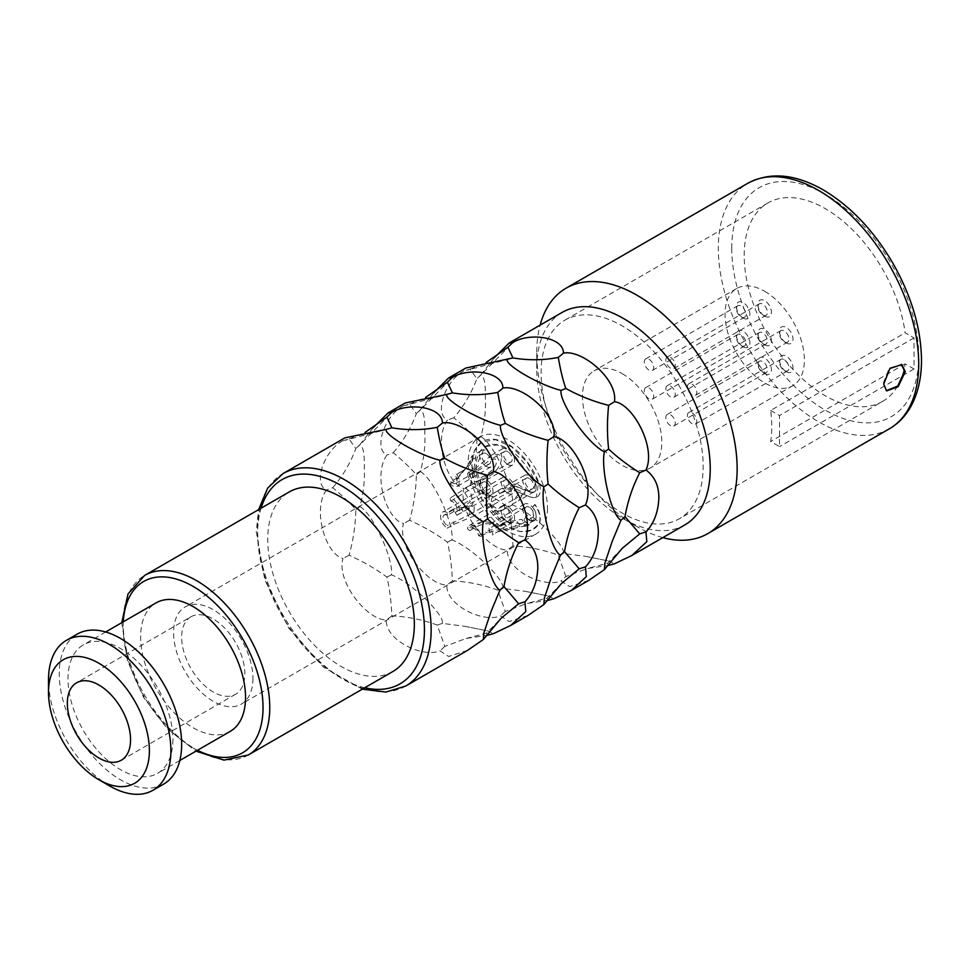 <?xml version="1.0" encoding="UTF-8"?>
<svg xmlns="http://www.w3.org/2000/svg" width="970" height="970" viewBox="0 0 970 970"><rect width="100%" height="100%" fill="white"/><g stroke="black" fill="none" stroke-linecap="round" stroke-linejoin="round"><path stroke-width="0.73" stroke-dasharray="4.85 3.64" d="M886.289 390.716L883.076 383.72L889.211 368.127L901.457 364.368M662.825 537.622A141.705 81.82 60 0 1 636.938 526.613A141.705 81.82 60 0 1 536.737 353.056A141.705 81.82 -120 0 1 540.132 325.12M562.139 312.425A122.681 70.834 -120 0 0 536.737 368.588L536.737 353.056M684.832 524.915A122.681 70.834 60 0 1 623.492 518.841A122.681 70.834 60 0 1 536.737 368.588M494.263 357.797L480.962 374.735C484.272 376.566 485.74 384.399 485.339 398.258C486.006 410.128 484.539 422.92 480.962 436.645C495.209 444.89 514.973 491.184 512.475 504.921C533.67 513.203 565.777 545.576 563.461 553.494L586.086 556.44L608.784 561.036L614.459 563.8M467.479 650.409L448.601 656.484L439.98 650.846C422.411 658.206 384.945 639.897 386.363 619.891C367.351 620.533 336.117 581.43 342.98 558.453C325.823 554.428 312.025 509.868 326.417 490.008C312.764 483.8 323.944 450.553 342.98 440.695L344.799 437.906M373.207 427.685L359.906 444.624C363.229 446.455 364.684 454.287 364.296 468.146C364.95 480.017 363.495 492.808 359.906 506.534C374.153 514.779 393.917 561.072 391.419 574.81C412.626 583.091 444.733 615.465 442.417 623.383L465.03 626.329L487.728 630.924L493.403 633.689M528.007 615.465L509.129 621.54L500.496 615.901C482.939 623.261 445.46 604.953 446.879 584.946C427.879 585.589 396.645 546.486 403.508 523.509C386.351 519.483 372.553 474.924 386.933 455.063C373.292 448.855 384.472 415.609 403.508 405.751L405.314 402.962M433.736 392.741L420.434 409.679C423.745 411.51 425.212 419.343 424.824 433.202C425.478 445.072 424.011 457.864 420.434 471.59C434.681 479.835 454.445 526.128 451.947 539.866C473.154 548.147 505.261 580.521 502.933 588.438L525.558 591.385L548.256 595.98L553.931 598.745M588.535 580.521L569.657 586.595L561.024 580.957C543.455 588.317 505.988 570.008 507.407 550.002C488.407 550.645 457.161 511.542 464.036 488.565C446.867 484.539 433.081 439.98 447.461 420.119C433.82 413.911 445 380.664 464.036 370.807L465.842 368.018M608.614 565.352C607.062 562.612 607.074 562.612 608.663 565.328C607.074 562.612 607.062 562.612 608.614 565.352L587.214 568.565L565.849 576.532L561.024 580.957M622.146 548.402L607.475 563.267L587.214 568.565M480.962 436.645L476.852 439.846C471.384 433.384 463.684 426.024 453.766 417.791C463.684 406.406 471.384 393.396 476.852 378.736L470.123 369.109L464.036 370.807M480.962 374.735L476.852 378.736M565.849 576.532L558.296 555.179C543.564 549.784 528.444 546.716 512.924 545.977C512.281 531.317 510.62 518.404 507.965 507.237C496.955 499.053 484.345 491.754 470.123 485.339L464.036 488.565M470.123 485.339C474.354 470.111 476.597 454.954 476.852 439.846M453.766 417.791L447.461 420.119M512.924 545.977L507.407 550.002M563.461 553.494L558.296 555.179M512.475 504.921L507.965 507.237M470.123 369.109L486.091 362.513M392.874 671.519A103.669 59.849 60 0 1 312.983 643.74A103.669 59.849 60 0 1 267.732 539.417A103.669 59.849 -120 0 1 289.205 491.96M230.181 731.404A74.181 42.825 60 0 1 173.012 711.531A74.181 42.825 60 0 1 140.638 636.878A74.181 42.825 -120 0 1 156 602.916M172.915 739.37A74.181 42.825 60 0 1 157.552 773.332A74.181 42.825 60 0 1 100.383 753.46A74.181 42.825 60 0 1 67.997 678.806A74.181 42.825 -120 0 1 83.371 644.844A74.181 42.825 -120 0 1 140.529 664.717A74.181 42.825 -120 0 1 172.915 739.37M163.736 784.039A86.548 49.967 60 0 1 97.036 760.856A86.548 49.967 60 0 1 59.255 673.762A86.548 49.967 -120 0 1 77.188 634.137M109.695 785.967A86.548 49.967 60 0 1 48.5 679.97M190.908 616.799A44.705 25.802 -120 0 1 225.355 628.778A44.705 25.802 -120 0 1 244.864 673.762A44.705 25.802 60 0 1 235.613 694.217A44.705 25.802 60 0 1 201.166 682.249A44.705 25.802 60 0 1 181.657 637.266A44.705 25.802 -120 0 1 190.908 616.799L76.594 682.807M252.94 678.418A56.114 32.398 60 0 1 241.324 704.111A56.114 32.398 60 0 1 198.074 689.076A56.114 32.398 60 0 1 173.581 632.598A56.114 32.398 -120 0 1 185.209 606.917A56.114 32.398 -120 0 1 228.447 621.952A56.114 32.398 -120 0 1 252.94 678.418M547.492 508.353A56.114 32.398 60 0 1 535.876 534.046A56.114 32.398 60 0 1 492.639 519.011A56.114 32.398 60 0 1 468.134 462.544A56.114 32.398 60 0 1 479.762 436.852A56.114 32.398 60 0 1 523 451.887A56.114 32.398 60 0 1 547.492 508.353M507.819 493.221A9.506 5.493 -120 0 0 512.572 493.681A9.506 5.493 -120 0 0 514.027 486.067A9.506 5.493 -120 0 0 507.819 477.689A9.506 5.493 -120 0 0 503.066 477.216A9.506 5.493 -120 0 0 501.599 484.83A9.506 5.493 -120 0 0 507.819 493.221M507.819 464.484A9.506 5.493 -120 0 0 512.572 464.957A9.506 5.493 -120 0 0 514.027 457.331A9.506 5.493 -120 0 0 507.819 448.952A9.506 5.493 -120 0 0 503.066 448.479A9.506 5.493 -120 0 0 501.599 456.106A9.506 5.493 -120 0 0 507.819 464.484M529.365 520.029A9.506 5.493 -120 0 0 534.118 520.49A9.506 5.493 -120 0 0 535.573 512.875A9.506 5.493 -120 0 0 529.365 504.497A9.506 5.493 -120 0 0 524.612 504.024A9.506 5.493 -120 0 0 523.157 511.639A9.506 5.493 -120 0 0 529.365 520.029M529.365 491.293A9.506 5.493 -120 0 0 534.118 491.766A9.506 5.493 -120 0 0 535.573 484.139A9.506 5.493 -120 0 0 529.365 475.761A9.506 5.493 -120 0 0 524.612 475.288A9.506 5.493 -120 0 0 523.157 482.914A9.506 5.493 -120 0 0 529.365 491.293M486.273 466.412A9.506 5.493 -120 0 0 491.026 466.885A9.506 5.493 -120 0 0 492.481 459.259A9.506 5.493 -120 0 0 486.273 450.88A9.506 5.493 -120 0 0 481.508 450.407A9.506 5.493 -120 0 0 480.053 458.034A9.506 5.493 -120 0 0 486.273 466.412M507.819 521.945A9.506 5.493 -120 0 0 512.572 522.418A9.506 5.493 -120 0 0 514.027 514.803A9.506 5.493 -120 0 0 507.819 506.413A9.506 5.493 -120 0 0 503.066 505.952A9.506 5.493 -120 0 0 501.599 513.567A9.506 5.493 -120 0 0 507.819 521.945M486.273 495.136A9.506 5.493 -120 0 0 491.026 495.609A9.506 5.493 -120 0 0 492.481 487.995A9.506 5.493 -120 0 0 486.273 479.604A9.506 5.493 -120 0 0 481.508 479.144A9.506 5.493 -120 0 0 480.053 486.758A9.506 5.493 -120 0 0 486.273 495.136M523.885 520.053A15.508 8.948 60 0 0 529.365 524.915A44.984 25.972 60 0 1 484.867 497.634A44.984 25.972 60 0 1 485.315 446.491A44.984 25.972 60 0 1 535.367 482.987A9.797 5.65 60 0 1 534.046 492.129A9.797 5.65 60 0 1 530.444 492.045L514.051 485.558A9.797 5.65 60 0 1 514.682 490.529L530.796 497.173L536.277 497.355L538.592 482.83L527.316 462.508L511.905 447.061L495.573 439.689L481.75 441.98L474.318 450.965L471.699 464.994L481.847 499.623L506.473 526.334L520.005 531.608L531.693 530.117L538.592 524.224C541.345 518.78 540.011 512.245 534.579 504.618L532.566 507.48L533.912 520.926L525.631 517.337L523.618 520.211L525.631 517.337M533.912 520.926L534.179 520.793A9.797 5.65 60 0 0 532.833 507.334L534.846 504.461A15.508 8.948 60 0 1 538.859 524.067A50.695 29.27 60 0 1 531.96 529.984A50.695 29.27 60 0 1 482.09 499.417A50.695 29.27 60 0 1 482.066 441.786A50.695 29.27 60 0 1 538.859 482.672A15.508 8.948 60 0 1 536.531 497.246A15.508 8.948 60 0 1 531.063 497.016M534.179 520.793A9.797 5.65 60 0 1 525.898 517.18M507.819 480.405A6.184 3.565 -120 0 0 504.727 480.101A6.184 3.565 -120 0 0 503.782 485.048A6.184 3.565 -120 0 0 507.819 490.493A6.184 3.565 -120 0 0 510.911 490.808A6.184 3.565 -120 0 0 511.857 485.849A6.184 3.565 -120 0 0 507.819 480.405M507.819 451.668A6.184 3.565 -120 0 0 504.727 451.365A6.184 3.565 -120 0 0 503.782 456.324A6.184 3.565 -120 0 0 507.819 461.768A6.184 3.565 -120 0 0 510.911 462.072A6.184 3.565 -120 0 0 511.857 457.125A6.184 3.565 -120 0 0 507.819 451.668M529.365 507.213A6.184 3.565 -120 0 0 526.274 506.91A6.184 3.565 -120 0 0 525.328 511.857A6.184 3.565 -120 0 0 529.365 517.301A6.184 3.565 -120 0 0 532.457 517.616A6.184 3.565 -120 0 0 533.403 512.657A6.184 3.565 -120 0 0 529.365 507.213M529.365 478.477A6.184 3.565 -120 0 0 526.274 478.174A6.184 3.565 -120 0 0 525.328 483.121A6.184 3.565 -120 0 0 529.365 488.577A6.184 3.565 -120 0 0 532.457 488.88A6.184 3.565 -120 0 0 533.403 483.921A6.184 3.565 -120 0 0 529.365 478.477M486.273 453.596A6.184 3.565 -120 0 0 483.181 453.293A6.184 3.565 -120 0 0 482.236 458.24A6.184 3.565 -120 0 0 486.273 463.696A6.184 3.565 -120 0 0 489.365 463.999A6.184 3.565 -120 0 0 490.311 459.04A6.184 3.565 -120 0 0 486.273 453.596M507.819 509.141A6.184 3.565 -120 0 0 504.727 508.826A6.184 3.565 -120 0 0 503.782 513.785A6.184 3.565 -120 0 0 507.819 519.229A6.184 3.565 -120 0 0 510.911 519.532A6.184 3.565 -120 0 0 511.857 514.585A6.184 3.565 -120 0 0 507.819 509.141M486.273 482.332A6.184 3.565 -120 0 0 483.181 482.017A6.184 3.565 -120 0 0 482.236 486.976A6.184 3.565 -120 0 0 486.273 492.42A6.184 3.565 -120 0 0 489.365 492.724A6.184 3.565 -120 0 0 490.311 487.777A6.184 3.565 -120 0 0 486.273 482.332M453.705 511.639L447.291 515.349A6.184 3.565 60 0 0 444.199 515.046A6.184 3.565 60 0 0 443.254 519.993A6.184 3.565 60 0 0 447.291 525.437L447.291 528.165L453.705 524.455L473.736 516.113L474.294 505.346L453.705 508.923L453.705 511.639L469.237 507.662L469.322 514.815L447.291 525.437M453.705 508.923L447.291 512.633L447.291 515.349M447.291 512.633A9.506 5.493 -120 0 0 442.538 512.16A9.506 5.493 -120 0 0 441.083 519.774A9.506 5.493 -120 0 0 447.291 528.165M469.844 474.063A6.184 3.565 -120 0 0 474.197 481.181A6.184 3.565 -120 0 0 477.288 481.484A6.184 3.565 -120 0 0 478.549 479.095A35.187 20.322 -120 0 1 480.853 481.023A9.506 5.493 -120 0 1 478.95 484.369A9.506 5.493 -120 0 1 474.197 483.897A9.506 5.493 -120 0 1 467.528 473.336A35.187 20.322 60 0 1 469.844 474.063L476.258 470.353L490.359 459.659L495.306 458.895C498.119 463.963 494.664 469.456 484.964 475.385L478.549 479.095M495.743 526.625A6.184 3.565 -120 0 0 492.651 526.322A6.184 3.565 -120 0 0 493.233 534.349A35.187 20.322 -120 0 1 491.79 535.343A35.187 20.322 -120 0 1 491.62 535.428A9.506 5.493 -120 0 1 490.99 523.436A9.506 5.493 -120 0 1 495.743 523.909A9.506 5.493 -120 0 1 498.289 525.946A35.187 20.322 -120 0 1 497.586 528.165A6.184 3.565 -120 0 0 495.743 526.625M493.233 497.355A6.184 3.565 -120 0 0 492.651 497.586A6.184 3.565 -120 0 0 491.705 502.545A6.184 3.565 -120 0 0 495.743 507.989A6.184 3.565 -120 0 0 497.586 508.583A35.187 20.322 -120 0 1 498.289 511.59A9.506 5.493 -120 0 1 495.743 510.705A9.506 5.493 -120 0 1 489.523 502.327A9.506 5.493 -120 0 1 490.99 494.7A9.506 5.493 -120 0 1 491.62 494.421A35.187 20.322 -120 0 1 493.233 497.355L499.647 493.657A35.187 20.322 -120 0 0 498.034 490.723L516.198 483.363L526.164 489.911L518.283 500.908L498.289 511.59M450.795 481.569A6.184 3.565 -120 0 0 452.638 483.108A6.184 3.565 -120 0 0 455.73 483.412A6.184 3.565 -120 0 0 455.148 475.373A35.187 20.322 60 0 1 456.603 474.391A35.187 20.322 60 0 1 456.761 474.294A9.506 5.493 -120 0 1 457.403 486.297A9.506 5.493 -120 0 1 452.638 485.825A9.506 5.493 -120 0 1 450.104 483.775A35.187 20.322 60 0 1 450.795 481.569L457.222 477.858L467.407 466.376L470.474 460.629L470.28 462.836L464.678 469.553L455.148 475.373M480.853 536.398A35.187 20.322 -120 0 1 478.549 535.67A6.184 3.565 -120 0 0 474.197 528.553A6.184 3.565 -120 0 0 471.105 528.238A6.184 3.565 -120 0 0 469.844 530.638A35.187 20.322 60 0 1 467.528 528.698A9.506 5.493 -120 0 1 469.431 525.364A9.506 5.493 -120 0 1 474.197 525.825A9.506 5.493 -120 0 1 480.853 536.398L487.267 532.688L501.175 529.002L498.398 527.389C491.087 520.951 482.939 520.162 473.942 525L467.528 528.698M452.638 501.745A6.184 3.565 -120 0 0 450.795 501.15A35.187 20.322 60 0 1 450.104 498.131A9.506 5.493 -120 0 1 452.638 499.029A9.506 5.493 -120 0 1 458.858 507.407A9.506 5.493 -120 0 1 457.403 515.021A9.506 5.493 -120 0 1 456.761 515.3A35.187 20.322 60 0 1 455.148 512.366A6.184 3.565 -120 0 0 455.73 512.148A6.184 3.565 -120 0 0 456.676 507.189A6.184 3.565 -120 0 0 452.638 501.745M450.104 483.775L456.518 480.065L467.431 466.327L471.893 455.961L473.105 458.483C471.99 463.126 468.68 467.164 463.175 470.595L456.761 474.294M450.795 501.15L464.751 492.663L470.28 501.66L461.575 508.668L455.148 512.366M456.761 515.3L463.175 511.602C468.68 508.983 471.99 506.037 473.105 502.739L470.474 491.96L465.673 488.286L450.104 498.131M467.528 473.336L473.942 469.625L491.657 455.063L498.398 454.384C506.134 458.822 496.531 473.372 487.267 477.325L480.853 481.023M504.703 507.892A35.187 20.322 -120 0 0 504 504.873L514.027 499.526L520.866 491.329L513.372 487.716L499.647 493.657M469.844 530.638L476.258 526.928C484.006 522.781 490.359 522.624 495.306 526.455L496.543 527.838L484.964 531.96A35.187 20.322 -120 0 0 487.267 532.688M504 524.455A35.187 20.322 -120 0 0 504.703 522.248L521.933 519.302L524.503 526.055L498.034 531.73A35.187 20.322 -120 0 0 498.204 531.633A35.187 20.322 -120 0 0 499.647 530.651L519.75 524.952L516.646 521.096L504 524.455L497.586 528.165M498.034 490.723L491.62 494.421M504 504.873L497.586 508.583M478.549 535.67L484.964 531.96M499.647 530.651L493.233 534.349M504.703 522.248L498.289 525.946M529.365 524.915L506.57 521.751L484.612 497.792L475.749 466.885L485.036 446.661L497.307 444.927L511.687 451.596L535.1 483.145L533.791 492.251L530.178 492.202L513.785 485.715L514.403 490.674L530.796 497.173M529.087 525.073L523.618 520.211M487.57 635.241C486.006 632.501 486.018 632.501 487.607 635.217C486.018 632.501 486.006 632.501 487.57 635.241L466.158 638.454L444.793 646.42L437.24 625.068C422.508 619.672 407.388 616.605 391.88 615.865C391.237 601.206 389.576 588.293 386.909 577.126C375.911 568.941 363.289 561.642 349.067 555.228C353.31 539.999 355.553 524.843 355.808 509.735C350.328 503.272 342.628 495.912 332.71 487.68L326.417 490.008M332.71 487.68C342.64 476.294 350.328 463.284 355.808 448.625L349.067 438.998L342.98 440.695M349.067 555.228L342.98 558.453M391.88 615.865L386.363 619.891M444.793 646.42L439.98 650.846M466.158 638.454L486.419 633.155L501.102 618.29M349.067 438.998L365.047 432.402M359.906 444.624L355.808 448.625M359.906 506.534L355.808 509.735M391.419 574.81L386.909 577.126M442.417 623.383L437.24 625.068M548.098 600.297C546.534 597.556 546.546 597.556 548.135 600.272C546.546 597.556 546.534 597.556 548.098 600.297L526.686 603.51L505.321 611.476L497.768 590.124C483.036 584.728 467.916 581.66 452.408 580.921C451.753 566.262 450.104 553.349 447.437 542.182C436.427 533.997 423.817 526.698 409.595 520.284C413.826 505.055 416.082 489.899 416.336 474.791C410.856 468.328 403.156 460.968 393.238 452.735L386.933 455.063M393.238 452.735C403.156 441.35 410.856 428.34 416.336 413.681L409.595 404.053L403.508 405.751M409.595 520.284L403.508 523.509M452.408 580.921L446.879 584.946M505.321 611.476L500.496 615.901M561.618 583.346L546.91 598.235L526.686 603.51M409.595 404.053L425.575 397.457M420.434 409.679L416.336 413.681M420.434 471.59L416.336 474.791M451.947 539.866L447.437 542.182M502.933 588.438L497.768 590.124M882.542 401.434A114.605 66.166 60 0 0 905.143 363.859L914.007 368.976L914.007 337.912L905.143 332.795A114.605 66.166 -120 0 0 849.902 227.295A114.605 66.166 -120 0 0 767.937 202.936A114.605 66.166 -120 0 0 744.196 255.401A114.605 66.166 60 0 0 794.224 370.734A114.605 66.166 60 0 0 882.542 401.434L679.449 518.695A114.605 66.166 60 0 1 591.13 487.995A114.605 66.166 60 0 1 541.102 372.662A114.605 66.166 -120 0 1 564.843 320.197A114.605 66.166 -120 0 1 653.149 350.897A114.605 66.166 -120 0 1 703.177 466.23A114.605 66.166 60 0 1 679.449 518.695M770.653 410.443L779.504 415.56L779.504 446.624L770.653 441.508A114.605 66.166 -120 0 0 771.768 426.63A114.605 66.166 -120 0 0 770.653 410.443L905.143 332.795M914.007 337.912L779.504 415.56M905.143 363.859L770.653 441.508M622.146 373.632A56.114 32.398 60 0 1 658.8 423.078A56.114 32.398 60 0 1 650.203 468.037A56.114 32.398 60 0 1 622.146 465.26A56.114 32.398 60 0 1 585.48 415.815A56.114 32.398 60 0 1 594.089 370.855A56.114 32.398 60 0 1 622.146 373.632M764.712 291.315A56.114 32.398 60 0 1 801.365 340.761A56.114 32.398 60 0 1 792.769 385.733A56.114 32.398 60 0 1 764.712 382.944A56.114 32.398 60 0 1 728.058 333.498A56.114 32.398 60 0 1 736.654 288.539A56.114 32.398 60 0 1 764.712 291.315M764.712 373.632A9.506 5.493 -120 0 0 771.441 369.752A9.506 5.493 -120 0 0 764.712 358.1A9.506 5.493 -120 0 0 757.982 361.98A9.506 5.493 -120 0 0 764.712 373.632L762.699 372.468A6.657 3.844 -120 0 0 766.021 372.795A6.657 3.844 -120 0 0 767.04 367.46A6.657 3.844 -120 0 0 762.699 361.592A6.657 3.844 -120 0 0 759.364 361.264A6.657 3.844 -120 0 0 757.982 364.308A6.657 3.844 -120 0 0 762.699 372.468L764.712 373.632M743.165 346.824A9.506 5.493 -120 0 0 749.883 342.943A9.506 5.493 -120 0 0 743.165 331.291A9.506 5.493 -120 0 0 736.436 335.171A9.506 5.493 -120 0 0 743.165 346.824L741.141 345.659A6.657 3.844 -120 0 0 744.475 345.987A6.657 3.844 -120 0 0 745.494 340.652A6.657 3.844 -120 0 0 741.141 334.783A6.657 3.844 -120 0 0 737.818 334.456A6.657 3.844 -120 0 0 736.436 337.512A6.657 3.844 -120 0 0 741.141 345.659L743.165 346.824M786.258 371.704A9.506 5.493 -120 0 0 792.987 367.824A9.506 5.493 -120 0 0 786.258 356.172A9.506 5.493 -120 0 0 779.54 360.064A9.506 5.493 -120 0 0 786.258 371.704L784.245 370.54A6.657 3.844 -120 0 0 787.567 370.867A6.657 3.844 -120 0 0 788.598 365.532A6.657 3.844 -120 0 0 784.245 359.664A6.657 3.844 -120 0 0 780.911 359.337A6.657 3.844 -120 0 0 779.54 362.392A6.657 3.844 -120 0 0 784.245 370.54L786.258 371.704M764.712 316.171A9.506 5.493 -120 0 0 771.441 312.279A9.506 5.493 -120 0 0 764.712 300.639A9.506 5.493 -120 0 0 757.982 304.519A9.506 5.493 -120 0 0 764.712 316.171L762.699 315.007A6.657 3.844 -120 0 0 766.021 315.335A6.657 3.844 -120 0 0 767.04 310A6.657 3.844 -120 0 0 762.699 304.131A6.657 3.844 -120 0 0 759.364 303.804A6.657 3.844 -120 0 0 757.982 306.847A6.657 3.844 -120 0 0 762.699 315.007L764.712 316.171M786.258 342.98A9.506 5.493 -120 0 0 792.987 339.088A9.506 5.493 -120 0 0 786.258 327.448A9.506 5.493 -120 0 0 779.54 331.328A9.506 5.493 -120 0 0 786.258 342.98L784.245 341.804A6.657 3.844 -120 0 0 787.567 342.143A6.657 3.844 -120 0 0 788.598 336.808A6.657 3.844 -120 0 0 784.245 330.94A6.657 3.844 -120 0 0 780.911 330.612A6.657 3.844 -120 0 0 779.54 333.656A6.657 3.844 -120 0 0 784.245 341.804L786.258 342.98M764.712 344.896A9.506 5.493 -120 0 0 771.441 341.016A9.506 5.493 -120 0 0 764.712 329.363A9.506 5.493 -120 0 0 757.982 333.256A9.506 5.493 -120 0 0 764.712 344.896L762.699 343.732A6.657 3.844 -120 0 0 766.021 344.059A6.657 3.844 -120 0 0 767.04 338.724A6.657 3.844 -120 0 0 762.699 332.868A6.657 3.844 -120 0 0 759.364 332.528A6.657 3.844 -120 0 0 757.982 335.584A6.657 3.844 -120 0 0 762.699 343.732L764.712 344.896M743.165 318.087A9.506 5.493 -120 0 0 749.883 314.207A9.506 5.493 -120 0 0 743.165 302.567A9.506 5.493 -120 0 0 736.436 306.447A9.506 5.493 -120 0 0 743.165 318.087L741.141 316.923A6.657 3.844 -120 0 0 744.475 317.263A6.657 3.844 -120 0 0 745.494 311.928A6.657 3.844 -120 0 0 741.141 306.059A6.657 3.844 -120 0 0 737.818 305.732A6.657 3.844 -120 0 0 736.436 308.775A6.657 3.844 -120 0 0 741.141 316.923L743.165 318.087M670.561 425.66A6.657 3.844 60 0 1 666.208 419.792A6.657 3.844 60 0 1 667.239 414.457A6.657 3.844 60 0 1 670.561 414.784A6.657 3.844 60 0 1 674.914 420.653A6.657 3.844 60 0 1 673.895 425.988A6.657 3.844 60 0 1 670.561 425.66M670.561 386.06A6.657 3.844 60 0 1 674.914 391.916A6.657 3.844 60 0 1 673.895 397.251A6.657 3.844 60 0 1 670.561 396.924A6.657 3.844 60 0 1 666.208 391.055A6.657 3.844 60 0 1 667.239 385.72A6.657 3.844 60 0 1 670.561 386.06M670.561 357.324A6.657 3.844 60 0 1 674.914 363.192A6.657 3.844 60 0 1 673.895 368.527A6.657 3.844 60 0 1 670.561 368.2A6.657 3.844 60 0 1 666.208 362.331A6.657 3.844 60 0 1 667.239 356.996A6.657 3.844 60 0 1 670.561 357.324M692.107 384.132A6.657 3.844 60 0 1 696.46 390.001A6.657 3.844 60 0 1 695.441 395.336A6.657 3.844 60 0 1 692.107 394.996A6.657 3.844 60 0 1 687.766 389.14A6.657 3.844 60 0 1 688.785 383.805A6.657 3.844 60 0 1 692.107 384.132M692.107 412.856A6.657 3.844 60 0 1 696.46 418.725A6.657 3.844 60 0 1 695.441 424.06A6.657 3.844 60 0 1 692.107 423.732A6.657 3.844 60 0 1 687.766 417.864A6.657 3.844 60 0 1 688.785 412.529A6.657 3.844 60 0 1 692.107 412.856M649.015 387.976A6.657 3.844 60 0 1 653.368 393.844A6.657 3.844 60 0 1 652.337 399.179A6.657 3.844 60 0 1 649.015 398.852A6.657 3.844 60 0 1 644.662 392.983A6.657 3.844 60 0 1 645.68 387.648A6.657 3.844 60 0 1 649.015 387.976M649.015 359.252A6.657 3.844 60 0 1 653.368 365.12A6.657 3.844 60 0 1 652.337 370.455A6.657 3.844 60 0 1 649.015 370.116A6.657 3.844 60 0 1 644.662 364.247A6.657 3.844 60 0 1 645.68 358.912A6.657 3.844 60 0 1 649.015 359.252M914.007 368.976L779.504 446.624M889.369 428.801A141.705 81.82 60 0 1 780.171 390.825A141.705 81.82 60 0 1 718.309 248.223A141.705 81.82 60 0 1 747.664 183.354M405.739 686.045A122.681 70.834 60 0 1 311.2 653.174A122.681 70.834 60 0 1 257.644 529.717A122.681 70.834 60 0 1 283.058 473.554M364.756 687.742A117.928 68.082 60 0 1 257.644 533.597A117.928 68.082 60 0 1 261.088 508.195M248.284 754.999A103.669 59.849 60 0 1 168.392 727.221A103.669 59.849 60 0 1 123.141 622.898A103.669 59.849 60 0 1 144.615 575.44M197.468 750.283A98.916 57.109 60 0 1 123.141 626.778A98.916 57.109 60 0 1 123.287 621.794M453.705 521.739L453.705 524.455M456.518 480.065A35.187 20.322 60 0 1 457.222 477.858M461.575 471.662A35.187 20.322 60 0 1 463.017 470.68A35.187 20.322 60 0 1 463.175 470.595M463.175 511.602A35.187 20.322 60 0 1 461.575 508.668M457.222 497.44A35.187 20.322 60 0 1 456.518 494.421M473.942 469.625A35.187 20.322 60 0 1 476.258 470.353M487.267 477.325A35.187 20.322 -120 0 0 484.964 475.385M476.258 526.928A35.187 20.322 60 0 1 473.942 525M731.756 248.223A132.199 76.327 60 0 1 825.24 194.255A132.199 76.327 60 0 1 918.711 356.16A132.199 76.327 60 0 1 825.24 410.128A132.199 76.327 60 0 1 731.756 248.223M886.604 390.91L885.937 390.522M901.821 364.55L901.154 364.162M623.492 518.841L636.938 526.613M604.831 563.327L612.216 541.345M586.086 556.44L608.784 561.036M510.669 344.835L479.325 376.554M509.808 358.961L466.667 370.249M362.307 689.161L323.543 667.239L288.842 628.293L264.834 579.951L256.25 531.657L258.638 509.614M121.783 622.667L127.434 660.691L143.536 697.284L167.592 729.064L195.964 751.156M179.838 760.468L157.552 773.332M105.657 631.979L83.371 644.844M235.613 694.217L121.286 760.225M535.876 534.046L241.324 704.111M479.762 436.852L185.209 606.917M504.727 480.101L444.199 515.046M503.066 477.216L442.538 512.16M512.572 493.681L473.736 516.113M510.911 490.808L469.322 514.815M504.727 451.365L490.359 459.659M510.911 462.072L477.288 481.484M456.603 474.391L464.678 469.553M503.066 448.479L491.657 455.063M512.572 464.957L478.95 484.369M526.274 478.174L492.651 497.586M532.457 488.88L514.027 499.526M524.612 475.288L490.99 494.7M534.118 491.766L518.283 500.908M510.911 519.532L496.543 527.838M504.727 508.826L471.105 528.238M512.572 522.418L501.175 529.002M503.066 505.952L469.431 525.364M524.612 504.024L490.99 523.436M534.118 520.49L524.503 526.043M526.274 506.91L492.651 526.322M532.457 517.616L519.75 524.952M483.181 482.017L464.751 492.663M489.365 492.724L455.73 512.148M481.508 479.144L465.673 488.286M491.026 495.609L457.403 515.021M483.181 453.293L470.474 460.629M489.365 463.999L455.73 483.412M481.508 450.407L471.893 455.961M491.026 466.885L457.403 486.297M483.775 633.216L491.159 611.233M388.752 428.849L345.611 440.137M389.613 414.724L358.282 446.442M465.03 626.329L487.728 630.924M544.303 598.272L551.688 576.289M449.28 393.905L406.139 405.193M450.141 379.779L418.797 411.498M525.558 591.385L548.256 595.98M767.937 202.936L564.843 320.197M792.769 385.733L650.203 468.037M736.654 288.539L594.089 370.855M757.982 364.308L757.982 361.98M667.239 414.457L759.364 361.264M673.895 425.988L766.021 372.795M673.895 397.251L766.021 344.059M757.982 335.584L757.982 333.256M667.239 385.72L759.364 332.528M673.895 368.527L766.021 315.335M757.982 306.847L757.982 304.519M667.239 356.996L759.364 303.804M695.441 395.336L787.567 342.143M779.54 333.656L779.54 331.328M688.785 383.805L780.911 330.612M695.441 424.06L787.567 370.867M779.54 362.392L779.54 360.064M688.785 412.529L780.911 359.337M652.337 399.179L744.475 345.987M736.436 337.512L736.436 335.171M645.68 387.648L737.818 334.456M652.337 370.455L744.475 317.263M736.436 308.775L736.436 306.447M645.68 358.912L737.818 305.732"/><path stroke-width="1.45" d="M901.457 364.368L904.598 371.304L897.711 386.06L886.289 390.716M905.265 371.692L898.135 386.715L886.604 390.91L883.743 384.108L889.89 368.515L901.821 364.55L905.265 371.692M747.664 183.354C769.731 171.702 794.782 173.8 822.803 189.635C850.072 205.725 873.327 230.072 892.582 262.688C911.436 295.729 921.076 328.175 921.5 360.04C921.5 378.118 917.923 393.65 910.769 406.648C905.398 416.227 898.256 423.599 889.369 428.801A141.705 81.82 60 0 0 918.711 363.92A141.705 81.82 60 0 0 856.862 221.318A141.705 81.82 60 0 0 747.664 183.354L566.08 288.187A141.705 81.82 -120 0 1 675.278 326.15A141.705 81.82 -120 0 1 737.139 468.752A141.705 81.82 60 0 1 707.785 533.621A141.705 81.82 60 0 1 662.825 537.622M566.08 288.187A141.705 81.82 -120 0 0 540.132 325.12M632.331 555.228L684.832 524.915A122.681 70.834 60 0 0 710.234 468.752A122.681 70.834 -120 0 0 656.69 345.284A122.681 70.834 -120 0 0 562.139 312.425L509.153 343.016L494.263 357.797M509.153 343.016L512.475 342.846C528.044 332.286 563.521 336.445 563.461 353.153C581.745 349.176 618.084 379.112 614.459 401.725C632.549 403.568 656.557 447.425 645.971 470.001C654.75 476.585 659.042 486.055 658.848 498.422C658.121 512.475 653.828 523.63 645.971 531.912L646.82 541.672L631.834 555.519L614.459 563.8L608.614 565.352M483.351 639.497L467.479 650.409L405.739 686.045A122.681 70.834 60 0 0 431.153 629.882A122.681 70.834 60 0 0 377.597 506.413A122.681 70.834 60 0 0 283.058 473.554L344.799 437.906L386.363 429.346C383.041 434.051 416.833 454.481 439.98 460.301C438.088 471.723 465.649 512.948 483.351 521.739C479.604 537.841 489.753 584.498 499.914 590.184L491.159 611.233L483.775 633.216L483.351 639.497L501.102 618.29L518.671 603.764L524.915 601.8C532.772 593.519 537.065 582.364 537.792 568.311C537.998 555.943 533.706 546.474 524.915 539.89C535.501 517.313 511.505 473.457 493.403 471.614C497.04 449.001 460.689 419.064 442.417 423.041C442.465 406.333 406.988 402.174 391.419 412.735L388.097 412.905L373.207 427.685M487.57 635.241L493.403 633.689L510.79 625.407L525.776 611.561L524.915 601.8M388.097 412.905L405.314 402.962L446.879 394.402C443.557 399.106 477.349 419.537 500.496 425.357C498.604 436.779 526.176 478.004 543.879 486.794C540.132 502.896 550.269 549.553 560.442 555.24L551.688 576.289L544.303 598.272L543.879 604.553L528.007 615.465L511.275 625.116M512.475 342.846L507.965 347.26L512.924 357.918L465.842 368.018L448.625 377.961L451.947 377.791C467.516 367.23 502.993 371.389 502.933 388.097C521.217 384.12 557.556 414.057 553.931 436.67C572.021 438.513 596.029 482.369 585.443 504.946C594.234 511.529 598.526 520.999 598.32 533.367C597.593 547.419 593.3 558.574 585.443 566.856L586.304 576.616L571.318 590.463L553.931 598.745L548.098 600.297M614.459 401.725L608.614 405.375C607.062 420.822 607.074 435.397 608.663 449.098L604.395 451.85C600.648 467.952 610.797 514.609 620.97 520.296L612.216 541.345L604.831 563.327L604.395 569.608L588.535 580.521L571.803 590.172M620.97 520.296L625.007 516.658L639.727 533.876L622.146 548.402L604.395 569.608M639.727 533.876L645.971 531.912M608.663 449.098C617.053 457.04 627.408 464.921 639.727 472.778C632.634 486.491 627.723 501.126 625.007 516.658M507.407 359.458C504.085 364.162 537.877 384.593 561.024 390.413C559.132 401.835 586.704 443.06 604.395 451.85M448.625 377.961L433.736 392.741M486.091 362.513L507.965 347.26M563.461 353.153L558.296 357.433C560.454 370.091 562.976 380.434 565.849 388.473L561.024 390.413M512.924 357.918C528.444 360.5 543.564 360.343 558.296 357.433M565.849 388.473C579.126 395.833 593.385 401.471 608.614 405.375M645.971 470.001L639.727 472.778M144.615 575.44L289.205 491.96A103.669 59.849 -120 0 1 369.085 519.738A103.669 59.849 -120 0 1 414.336 624.062A103.669 59.849 60 0 1 392.874 671.519L248.284 754.999A103.669 59.849 60 0 0 269.757 707.542A103.669 59.849 60 0 0 224.506 603.219A103.669 59.849 60 0 0 144.615 575.44L128.028 593.919L121.783 622.667M105.657 631.979L156 602.916A74.181 42.825 -120 0 1 213.157 622.788A74.181 42.825 -120 0 1 245.543 697.442A74.181 42.825 60 0 1 230.181 731.404L179.838 760.468M66.421 640.345L77.188 634.137A86.548 49.967 -120 0 1 143.875 657.32A86.548 49.967 -120 0 1 181.657 744.427A86.548 49.967 60 0 1 163.736 784.039L152.969 790.259A86.548 49.967 60 0 1 109.695 785.967L98.94 779.759A71.331 41.176 60 0 1 48.5 692.398L48.5 679.97A86.548 49.967 -120 0 1 66.421 640.345A86.548 49.967 -120 0 1 133.12 663.541A86.548 49.967 -120 0 1 170.89 750.635A86.548 49.967 60 0 1 152.969 790.259M98.94 779.759A71.331 41.176 60 0 0 149.38 750.635A71.331 41.176 -120 0 0 98.94 663.274A71.331 41.176 -120 0 0 48.5 692.398M130.55 739.758A44.705 25.802 60 0 1 121.286 760.225A44.705 25.802 60 0 1 86.839 748.246A44.705 25.802 60 0 1 67.33 703.262A44.705 25.802 -120 0 1 76.594 682.807A44.705 25.802 -120 0 1 111.029 694.775A44.705 25.802 -120 0 1 130.55 739.758M499.914 590.184L503.963 586.547L518.671 603.764M365.047 432.402L386.909 417.149L391.88 427.806C407.388 430.389 422.508 430.231 437.24 427.321C439.41 439.98 441.92 450.322 444.793 458.349C458.082 465.721 472.341 471.347 487.57 475.264C486.006 490.711 486.018 505.285 487.607 518.986L483.351 521.739M487.607 518.986C496.009 526.916 506.364 534.809 518.671 542.654C511.578 556.38 506.679 571.015 503.963 586.547M444.793 458.349L439.98 460.301M391.88 427.806L386.363 429.346M391.419 412.735L386.909 417.149M524.915 539.89L518.671 542.654M493.403 471.614L487.57 475.264M442.417 423.041L437.24 427.321M560.442 555.24L564.491 551.603L579.199 568.82L561.618 583.346L543.879 604.553M425.575 397.457L447.437 382.204L452.408 392.862C467.916 395.445 483.036 395.287 497.768 392.377C499.926 405.036 502.448 415.378 505.321 423.405C518.611 430.777 532.87 436.415 548.098 440.319C546.534 455.767 546.546 470.341 548.135 484.042L543.879 486.794M548.135 484.042C556.537 491.984 566.892 499.865 579.199 507.722C572.106 521.436 567.207 536.07 564.491 551.603M505.321 423.405L500.496 425.357M452.408 392.862L446.879 394.402M451.947 377.791L447.437 382.204M579.199 568.82L585.443 566.856M585.443 504.946L579.199 507.722M553.931 436.67L548.098 440.319M502.933 388.097L497.768 392.377M261.088 508.195A117.928 68.082 60 0 1 353.019 493.366A117.928 68.082 60 0 1 424.423 629.882A117.928 68.082 60 0 1 364.756 687.742M123.287 621.794A98.916 57.109 60 0 1 195.273 587.699A98.916 57.109 60 0 1 263.028 707.542A98.916 57.109 60 0 1 197.468 750.283M889.369 428.801L707.785 533.621M258.638 509.614L267.732 488.031L283.058 473.554M362.307 689.161L385.975 692.046L405.739 686.045M195.964 751.156L223.985 760.116L248.284 754.999"/></g></svg>
